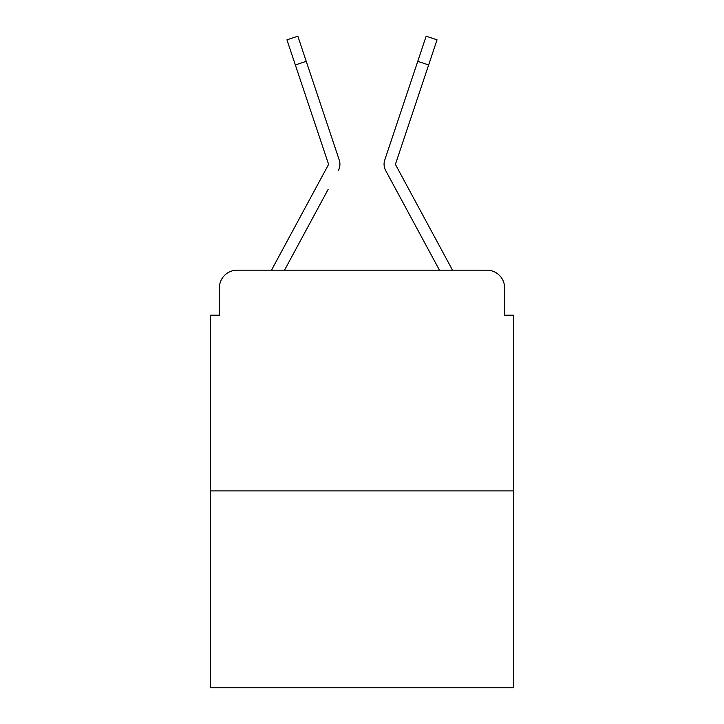 <?xml version="1.0" encoding="UTF-8"?>
<svg xmlns="http://www.w3.org/2000/svg" width="724" height="724" viewBox="0 0 724 724"><rect width="100%" height="100%" fill="white"/><g stroke="black" fill="none" stroke-linecap="round" stroke-linejoin="round"><path stroke-width="1.09" d="M219.408 287.835L219.408 315.202L219.408 287.835A17.657 17.657 0 0 1 237.065 270.179L271.654 270.179A44.146 44.146 0 0 1 273.274 266.857L328.234 165.063A1.765 1.765 0 0 0 328.361 163.66L286.948 39.838L297.836 36.2L306.234 61.323L295.356 64.961M513.425 490.908L210.575 490.908L210.575 687.8L513.425 687.8L513.425 315.202L504.592 315.202L504.592 287.835A17.657 17.657 0 0 0 486.935 270.179L237.065 270.179M210.575 490.908L210.575 315.202L219.408 315.202M328.108 189.453L284.523 270.179L326.171 193.046L284.523 270.179L326.171 193.046L284.523 270.179L326.171 193.046L284.523 270.179L326.171 193.046L284.523 270.179L293.13 270.179M430.871 270.179L439.477 270.179L385.666 170.52A13.24 13.24 0 0 1 384.761 160.022L426.164 36.2L437.052 39.838L426.164 36.2L437.052 39.838L426.164 36.2L437.052 39.838L426.164 36.2L437.052 39.838L426.164 36.2L437.052 39.838L426.164 36.2L437.052 39.838L426.164 36.2L437.052 39.838L426.164 36.2L437.052 39.838L426.164 36.2L437.052 39.838L428.644 64.961L417.766 61.323M395.766 165.063A1.765 1.765 0 0 1 395.548 164.221A1.765 1.765 0 0 0 395.766 165.063A1.765 1.765 0 0 1 395.548 164.221A1.765 1.765 0 0 0 395.766 165.063A1.765 1.765 0 0 1 395.548 164.221A1.765 1.765 0 0 0 395.766 165.063A1.765 1.765 0 0 1 395.548 164.221A1.765 1.765 0 0 0 395.766 165.063A1.765 1.765 0 0 1 395.548 164.221A1.765 1.765 0 0 0 395.766 165.063L450.726 266.857A44.146 44.146 0 0 1 452.346 270.179L486.935 270.179M504.592 315.202L504.592 287.835M338.334 170.52A13.24 13.24 0 0 0 339.239 160.022L306.234 61.323M328.234 165.063A1.765 1.765 0 0 0 328.452 164.221A1.765 1.765 0 0 1 328.234 165.063A1.765 1.765 0 0 0 328.361 163.66A1.765 1.765 0 0 1 328.452 164.221A1.765 1.765 0 0 0 328.361 163.66A1.765 1.765 0 0 1 328.452 164.221A1.765 1.765 0 0 0 328.361 163.66A1.765 1.765 0 0 1 328.452 164.221A1.765 1.765 0 0 0 328.361 163.66A1.765 1.765 0 0 1 328.452 164.221A1.765 1.765 0 0 0 328.361 163.66A1.765 1.765 0 0 1 328.452 164.221A1.765 1.765 0 0 0 328.361 163.66A1.765 1.765 0 0 1 328.452 164.221A1.765 1.765 0 0 0 328.361 163.66A1.765 1.765 0 0 1 328.452 164.221A1.765 1.765 0 0 0 328.361 163.66A1.765 1.765 0 0 1 328.452 164.221A1.765 1.765 0 0 0 328.361 163.66M408.065 90.319L384.761 160.022M395.639 163.66A1.765 1.765 0 0 0 395.548 164.221A1.765 1.765 0 0 1 395.639 163.66A1.765 1.765 0 0 0 395.548 164.221A1.765 1.765 0 0 1 395.639 163.66A1.765 1.765 0 0 0 395.548 164.221A1.765 1.765 0 0 1 395.639 163.66A1.765 1.765 0 0 0 395.548 164.221A1.765 1.765 0 0 1 395.639 163.66A1.765 1.765 0 0 0 395.548 164.221A1.765 1.765 0 0 1 395.639 163.66L428.644 64.961M395.892 189.453L385.666 170.52M315.936 90.319L339.239 160.022M437.052 39.838L426.164 36.2"/></g></svg>
